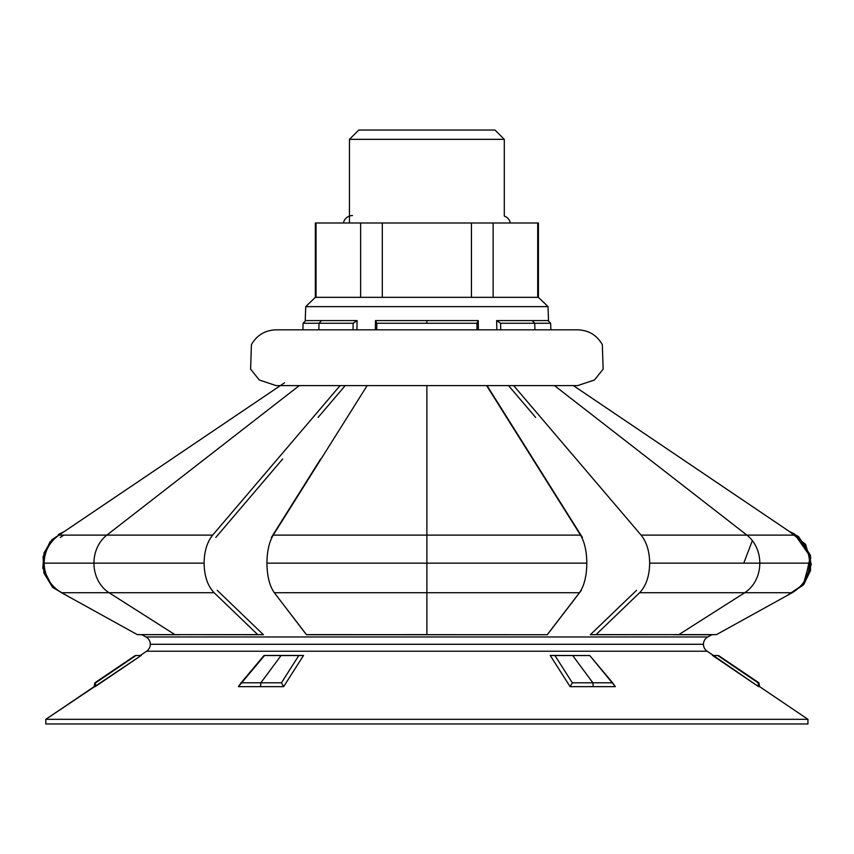 <?xml version="1.0" encoding="UTF-8"?>
<svg xmlns="http://www.w3.org/2000/svg" width="854" height="854" viewBox="0 0 854 854"><rect width="100%" height="100%" fill="white"/><g stroke="black" fill="none" stroke-linecap="round" stroke-linejoin="round"><path stroke-width="1.28" d="M343.415 222.99A9.298 9.298 0 0 1 352.521 215.55A9.298 9.298 0 0 0 343.415 222.99M504.298 216.073A9.298 9.298 0 0 1 510.34 222.99A9.298 9.298 0 0 0 504.298 216.073L504.298 139.341L349.457 139.341L349.457 222.99L349.457 139.341L358.744 130.043L349.457 139.341L504.298 139.341L495.01 130.043L504.298 139.341L504.298 216.073M214.13 592.729L257.716 634.618L263.416 634.725L217.172 590.285L263.416 634.725L174.91 634.618L257.716 634.618L214.13 592.729L109.077 592.729L174.91 634.618L180.077 634.725L137.291 634.618L61.563 592.729L109.077 592.729L61.563 592.729L137.291 634.618L141.849 634.703L145.959 636.967L707.795 636.967L145.959 636.967A8.369 8.369 0 0 1 150.293 644.29L703.461 644.29A8.369 8.369 0 0 1 707.795 636.967L711.905 634.703L707.795 636.967A8.369 8.369 0 0 0 703.461 644.29L150.293 644.29A8.369 8.369 0 0 1 146.61 651.218L707.144 651.218A8.369 8.369 0 0 1 703.461 644.29A8.369 8.369 0 0 0 707.144 651.218L758.608 686.669L759.633 686.669L807.948 719.314L45.806 719.314L94.121 686.669L94.879 682.794L135.22 655.541L140.334 655.456L146.61 651.218A8.369 8.369 0 0 0 145.959 636.967L141.849 634.703L137.291 634.618L180.077 634.725L137.291 634.618L174.91 634.618L109.077 592.729L214.13 592.729C207.639 585.897 204.298 576.034 204.095 563.149L93.94 563.149A33.786 29.26 90 0 0 109.077 592.729A33.786 29.26 -90 0 1 93.94 563.149L44.152 563.149L93.94 563.149A33.786 29.26 -90 0 1 106.857 535.116L299.295 385.592L106.857 535.116L59.011 535.116L106.857 535.116A33.786 29.26 90 0 0 93.94 563.149L204.095 563.149C204.245 551.406 207.095 542.066 212.657 535.116L106.857 535.116L212.657 535.116L340.106 385.592L212.657 535.116C207.095 542.066 204.245 551.406 204.095 563.149M586.826 563.149L426.883 563.149L426.883 592.729L579.439 592.729C584.221 585.897 586.677 576.034 586.826 563.149C586.709 551.406 584.616 542.066 580.528 535.116L426.883 535.116L426.883 385.592L426.883 535.116L273.227 535.116L426.883 535.116L426.883 563.149L266.928 563.149L426.883 563.149L426.883 535.116L580.528 535.116L486.599 385.592L580.528 535.116C584.616 542.066 586.709 551.406 586.826 563.149L426.883 563.149L426.883 592.729L274.315 592.729L426.883 592.729L426.883 634.618L306.437 634.725L426.883 634.725L426.883 592.729L579.439 592.729L547.307 634.618L579.439 592.729M792.192 592.729L716.463 634.618L710.784 634.725L673.689 634.725L716.463 634.618L678.855 634.618L716.463 634.618L792.192 592.729L744.677 592.729L678.855 634.618L590.338 634.725L596.039 634.618L639.635 592.729L596.039 634.618L678.855 634.618L590.338 634.725L678.855 634.618L744.677 592.729L639.635 592.729L744.677 592.729A33.786 29.26 -90 0 0 759.814 563.149L809.603 563.149L759.814 563.149A33.786 29.26 90 0 1 744.677 592.729L792.192 592.729C803.454 585.897 809.261 576.034 809.603 563.149C809.346 551.406 804.393 542.066 794.743 535.116L746.898 535.116L554.459 385.592L746.898 535.116L641.098 535.116L746.898 535.116A33.786 29.26 90 0 1 759.814 563.149L649.659 563.149L759.814 563.149A33.786 29.26 -90 0 0 746.898 535.116L794.743 535.116L573.365 385.592L794.743 535.116M550.649 323.271L550.873 329.825L550.649 323.271L548.054 320.581L496.665 320.581L500.593 323.271L500.732 329.825L500.593 323.271L534.721 323.271L500.593 323.271L500.732 329.825L500.593 323.271L496.665 320.581L532.223 320.581L534.721 323.271L532.223 320.581L548.054 320.581L550.649 323.271L534.721 323.271L550.649 323.271L550.873 329.825M534.914 329.825L534.721 323.271L534.914 329.825M426.883 323.271L376.827 323.271L376.731 329.825L376.827 323.271L426.883 323.271L426.883 320.581L375.493 320.581L376.827 323.271L375.493 320.581L426.883 320.581L426.883 323.271L476.927 323.271L478.261 320.581L426.883 320.581L478.261 320.581L478.4 329.825L478.261 320.581L476.927 323.271L426.883 323.271M318.841 329.825L319.033 323.271L303.106 323.271L302.882 329.825L303.106 323.271L319.033 323.271L321.531 320.581L305.7 320.581L303.106 323.271L302.882 329.825L303.106 323.271L305.7 320.581L321.531 320.581L319.033 323.271L353.161 323.271L357.089 320.581L321.531 320.581L357.089 320.581L356.908 329.825L357.089 320.581L353.161 323.271L319.033 323.271L318.841 329.825M305.22 321.072L305.721 306.629L315.339 297.341L305.721 306.629L548.033 306.629L548.535 321.072L548.033 306.629L538.415 297.341L548.033 306.629L305.721 306.629L305.22 321.072M141.22 655.456L45.806 719.314L807.948 719.314L807.948 723.957L45.806 723.957L45.806 719.314L45.806 723.957L807.948 723.957L807.948 719.314L759.633 686.669L758.608 686.669L758.064 682.794L758.608 686.669L712.535 655.456L718.534 655.541L758.886 682.794L759.633 686.669L758.886 682.794L718.534 655.541L712.535 655.456L718.534 655.541L713.421 655.456L707.144 651.218L146.61 651.218L140.334 655.456L135.22 655.541L94.879 682.794L94.121 686.669L95.146 686.669L141.22 655.456L135.22 655.541L94.879 682.794L95.691 682.794L95.146 686.669L95.691 682.794L135.914 655.541L141.22 655.456L117.564 671.479L141.22 655.456L139.629 655.488M281.051 655.541L263.982 655.541L281.051 655.541L263.982 655.541L241.127 682.794L260.876 682.794L281.051 655.541L260.876 682.794L241.127 682.794L238.405 686.669L260.502 686.669L260.876 682.794L260.502 686.669L283.624 686.669L281.446 682.794L260.876 682.794L281.446 682.794L298.815 655.541L281.051 655.541L303.522 655.456L281.051 655.541M572.703 655.541L550.232 655.456L572.703 655.541L554.94 655.541L572.319 682.794L592.879 682.794L572.703 655.541L592.879 682.794L572.319 682.794L570.13 686.669L593.252 686.669L592.879 682.794L593.252 686.669L615.35 686.669L612.628 682.794L592.879 682.794L612.628 682.794L589.772 655.541L572.703 655.541M280.39 385.592L59.011 535.116L280.39 385.592M367.156 385.592L273.227 535.116C269.138 542.066 267.046 551.406 266.928 563.149C267.046 551.406 269.138 542.066 273.227 535.116L367.156 385.592M513.649 385.592L641.098 535.116C646.659 542.066 649.51 551.406 649.659 563.149C649.51 551.406 646.659 542.066 641.098 535.116L524.164 397.932M622.961 419.079L789.416 531.519L805.653 544.404L811.3 564.355L804.233 583.848L787.11 595.537L804.233 583.848L810.51 555.773L798.244 536.451L789.416 531.519L618.328 415.951M496.59 401.487L519.328 437.686M556.53 496.921L561.943 505.536L556.53 496.921M329.591 397.932L295.697 437.686M290.712 443.536L237.871 505.536M274.315 592.729L306.447 634.618L547.318 634.725L306.437 634.725L274.315 592.729C269.533 585.897 267.078 576.034 266.928 563.149M743.759 563.149L752.363 540.625M50.087 541.724L43.074 556.627L43.928 573.077L52.457 587.157L66.644 595.537L52.82 587.52L42.796 568.059L44.034 552.858L51.848 539.749L64.338 531.519L58.264 534.529M281.062 385.133L284.51 382.795L281.062 385.133M291.812 505.536L297.224 496.921M334.426 437.686L357.164 401.487M615.883 505.536L608.347 496.697M538.415 297.341L315.339 297.341L538.415 297.341L538.415 222.99L537.71 222.99L537.71 297.341L538.415 297.341L537.71 297.341L537.71 222.99L471.451 222.99L471.451 297.341L493.132 297.341L493.132 222.99L493.132 297.341L471.451 297.341L471.451 222.99L360.623 222.99L360.623 297.341L382.304 297.341L382.304 222.99L382.304 297.341L360.623 297.341L360.623 222.99L315.339 222.99L315.339 297.341L316.044 297.341L316.044 222.99L316.044 297.341L315.339 297.341L315.339 222.99L538.415 222.99L538.415 297.341M590.338 634.725L636.593 590.285L590.338 634.725M581.393 590.285L547.318 634.725L581.393 590.285M550.232 655.456L589.772 655.541L615.35 686.669L570.13 686.669L550.232 655.456L570.13 686.669L572.319 682.794L554.94 655.541L550.232 655.456M264.58 655.456L303.522 655.456L283.624 686.669L238.405 686.669L264.58 655.456M375.354 329.825L375.493 320.581L375.354 329.825M496.847 329.825L496.665 320.581L496.847 329.825M353.022 329.825L353.161 323.271L353.022 329.825M477.023 329.825L476.927 323.271L477.023 329.825M60.314 537.433L63.74 535.116L60.314 537.433M345.24 385.592L318.104 417.414M508.514 385.592L535.65 417.414M639.635 592.729C646.115 585.897 649.456 576.034 649.659 563.149M487.026 385.592L582.385 537.433L487.026 385.592M61.563 592.729C50.301 585.897 44.493 576.034 44.152 563.149C44.408 551.406 49.361 542.066 59.011 535.116M320.634 458.982L271.369 537.433L320.634 458.982M282.685 458.982L215.816 537.433L282.685 458.982M243.006 505.536L282.674 459.004M95.691 682.794L95.146 686.669L95.691 682.794M281.446 682.794L283.624 686.669L303.522 655.456L298.815 655.541L281.446 682.794M758.608 686.669L712.535 655.456L717.84 655.541L712.535 655.456L758.608 686.669M758.064 682.794L717.84 655.541M216.905 428.462L209.379 433.544M183.631 450.933L175.166 456.655M138.38 481.507L128.57 488.136M495.01 130.043L358.744 130.043L495.01 130.043M577.699 329.825L577.71 329.825C588.641 330.22 596.839 335.142 602.326 344.6L603.148 369.12L594.501 379.966L577.71 385.592L276.045 385.592L259.253 379.966L250.606 369.12L251.428 344.6C256.915 335.142 265.114 330.22 276.045 329.825C265.114 330.22 256.915 335.142 251.428 344.6L250.606 369.12L259.253 379.966L276.045 385.592L577.71 385.592L594.501 379.966L603.148 369.12L602.326 344.6C596.839 335.142 588.641 330.22 577.71 329.825L276.12 329.825M787.11 595.537L803.806 584.392L810.467 570.675L810.425 555.41L798.789 536.878L789.416 531.519L798.244 536.451L810.51 555.773L804.233 583.848L787.11 595.537L803.123 585.203L810.841 557.491L794.423 533.878L789.416 531.519L798.629 536.75L810.382 555.217L810.521 570.472L803.934 584.232L787.11 595.537M577.71 329.825L276.045 329.825"/></g></svg>
